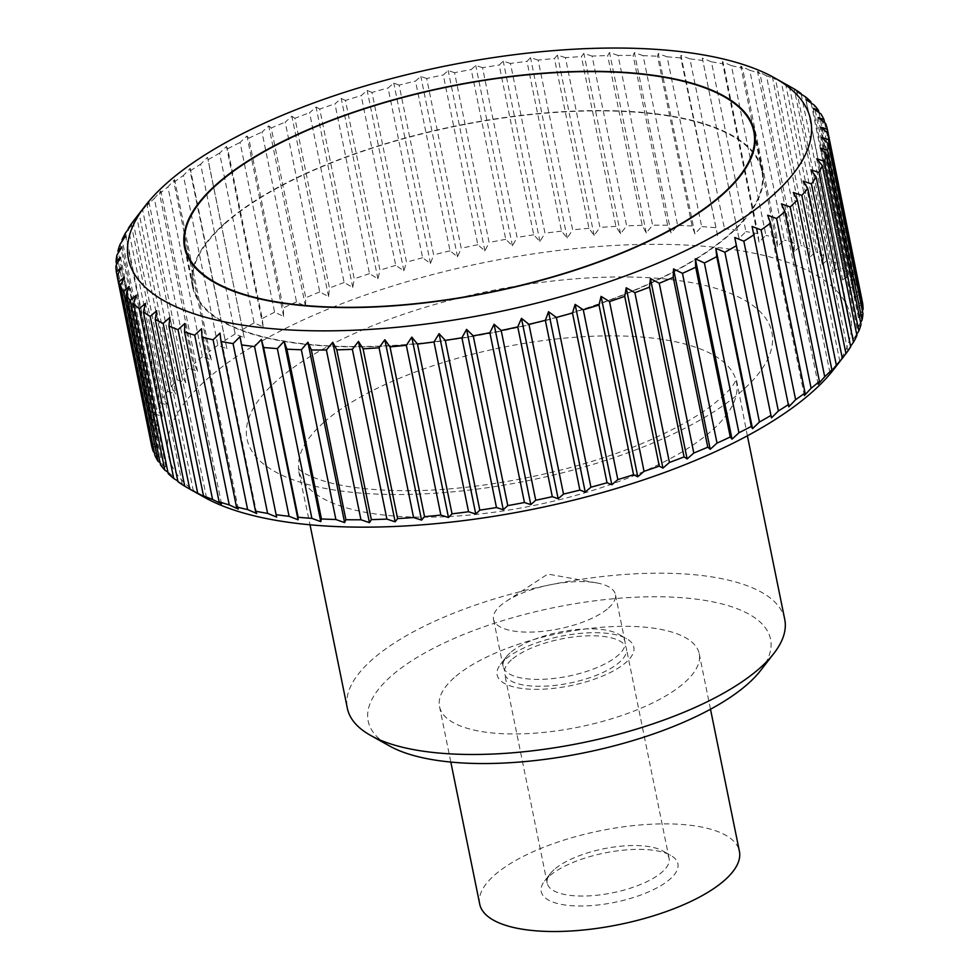 <?xml version="1.0" encoding="UTF-8"?>
<svg xmlns="http://www.w3.org/2000/svg" width="979" height="979" viewBox="0 0 979 979"><rect width="100%" height="100%" fill="white"/><g stroke="black" fill="none" stroke-linecap="round" stroke-linejoin="round"><path stroke-width="0.73" stroke-dasharray="4.89 3.67" d="M784.73 619.34A223.163 80.596 -11.5 0 0 610.786 575.652A223.163 80.596 -11.5 0 0 371.996 659.785A223.163 80.596 -11.5 0 0 347.361 708.319M760.573 670.554A205.309 74.147 -11.5 0 0 648.734 596.798A205.309 74.147 -11.5 0 0 390.829 676.428A205.309 74.147 -11.5 0 0 389.605 746.022M454.146 677.737A132.508 47.861 -11.5 0 0 439.522 706.557A132.508 47.861 -11.5 0 0 542.807 732.5A132.508 47.861 -11.5 0 0 684.59 682.547A132.508 47.861 -11.5 0 0 699.214 653.727A132.508 47.861 -11.5 0 0 595.93 627.784A132.508 47.861 -11.5 0 0 454.146 677.737M479.71 904.106A132.508 47.861 168.5 0 1 494.334 875.287A132.508 47.861 168.5 0 1 636.117 825.334A132.508 47.861 168.5 0 1 739.402 851.277M781.303 81.991L772.468 77.317L775.515 79.372L810.061 249.143L809.168 257.685L815.837 251.762L781.303 81.991A362.646 130.978 168.5 0 1 789.258 86.079M766.435 75.738L757.477 71.32L759.912 73.437L794.446 243.208L794.177 251.689L800.981 245.509L766.435 75.738A362.646 130.978 168.5 0 1 775.515 79.372M749.755 70.28L740.711 66.095L742.523 68.297L777.069 238.056L777.412 246.475L784.301 240.039L749.755 70.28A362.646 130.978 168.5 0 1 759.912 73.437M731.374 65.617L722.294 61.689L723.481 63.978L758.015 233.748L758.994 242.058L765.908 235.388L731.374 65.617A362.646 130.978 168.5 0 1 742.523 68.297M711.39 61.812L702.322 58.116L739.023 238.484L745.925 231.582L711.39 61.812A362.646 130.978 168.5 0 1 723.481 63.978M689.926 58.875L680.931 55.399L680.858 57.945L717.631 235.768L724.46 228.645L689.926 58.875A362.646 130.978 168.5 0 1 702.885 60.527M667.115 56.819L658.243 53.551L657.558 56.256L692.092 226.014L694.931 233.92L701.662 226.59L667.115 56.819A362.646 130.978 168.5 0 1 680.858 57.945M643.117 55.668L634.392 52.597L633.107 55.46L667.641 225.231L671.092 232.965L677.652 225.439L643.117 55.668A362.646 130.978 168.5 0 1 657.558 56.256M618.055 55.424L609.55 52.536L607.665 55.583L642.2 225.354L646.25 232.904L652.601 225.194L618.055 55.424A362.646 130.978 168.5 0 1 633.107 55.46M592.099 56.084L583.851 53.368L581.391 56.611L615.926 226.382L620.539 233.736L626.633 225.855L592.099 56.084A362.646 130.978 168.5 0 1 607.665 55.583M565.409 57.651L557.455 55.093L554.444 58.544L588.979 228.303L594.143 235.462L599.943 227.422L565.409 57.651A362.646 130.978 168.5 0 1 581.391 56.611M538.132 60.111L530.52 57.688L526.983 61.359L561.518 231.13L567.22 238.056L572.666 229.881L538.132 60.111A362.646 130.978 168.5 0 1 554.444 58.544M510.451 63.451L503.23 61.151L499.192 65.055L533.726 234.813L539.918 241.519L544.997 233.222L510.451 63.451A362.646 130.978 168.5 0 1 526.983 61.359M482.537 67.649L475.733 65.446L471.229 69.582L505.764 239.353L512.433 245.815L517.083 237.42L482.537 67.649A362.646 130.978 168.5 0 1 499.192 65.055M454.562 72.679L448.211 70.561L443.279 74.942L477.813 244.713L484.911 250.93L489.108 242.449L454.562 72.679A362.646 130.978 168.5 0 1 471.229 69.582M426.697 78.516L420.835 76.46L415.5 81.098L450.046 250.857L457.536 256.828L461.231 248.287L426.697 78.516A362.646 130.978 168.5 0 1 443.279 74.942M399.114 85.112L393.766 83.093L388.076 87.988L422.622 257.758L430.466 263.461L433.648 254.883L399.114 85.112A362.646 130.978 168.5 0 1 415.5 81.098M371.971 92.442L367.174 90.435L361.165 95.599L395.712 265.358L403.874 270.804L406.518 262.201L371.971 92.442A362.646 130.978 168.5 0 1 388.076 87.988M345.452 100.445L341.218 98.451L334.953 103.86L369.487 273.618L377.918 278.819L379.999 270.204L345.452 100.445A362.646 130.978 168.5 0 1 361.165 95.599M319.717 109.073L316.07 107.054L309.572 112.732L344.118 282.503L352.77 287.434L354.263 278.844L319.717 109.073A362.646 130.978 168.5 0 1 334.953 103.86M294.924 118.288L291.877 116.232L285.207 122.155L319.741 291.926L328.577 296.6L329.458 288.046L294.924 118.288A362.646 130.978 168.5 0 1 309.572 112.732M271.22 128.016L268.784 125.899L261.98 132.092L296.527 301.85L305.485 306.268L305.766 297.787L271.22 128.016A362.646 130.978 168.5 0 1 285.207 122.155M248.752 138.21L246.953 136.02L240.063 142.445L274.597 312.215L283.641 316.388L283.298 307.981L248.752 138.21A362.646 130.978 168.5 0 1 261.98 132.092M227.666 148.796L226.492 146.507L219.565 153.177L254.112 322.948L263.18 326.876L262.213 318.567L227.666 148.796A362.646 130.978 168.5 0 1 240.063 142.445M208.099 159.724L207.536 157.313L200.634 164.215L235.168 333.986L244.236 337.682L208.099 159.724A362.646 130.978 168.5 0 1 219.565 153.177M190.146 170.909L190.207 168.364L183.379 175.486L217.913 345.257L226.908 348.732L190.146 170.909A362.646 130.978 168.5 0 1 200.634 164.215M173.932 182.29L174.617 179.598L167.898 186.928L202.433 356.699L211.317 359.966L208.478 352.061L173.932 182.29A362.646 130.978 168.5 0 1 183.379 175.486M159.565 193.805L160.85 190.942L154.29 198.468L188.837 368.239L197.55 371.31L194.099 363.564L159.565 193.805A362.646 130.978 168.5 0 1 167.898 186.928M204.66 497.442A348.132 125.74 168.5 0 1 206.74 379.424A348.132 125.74 168.5 0 1 644.035 244.407A348.132 125.74 168.5 0 1 833.692 369.462M190.44 489.5L189.73 489.047M177.958 481.692L182.192 483.687L177.823 481.007M168.204 473.603L173.002 475.598L167.923 472.208M160.532 464.878L165.879 466.91L160.091 462.7M155 455.602L160.862 457.658L154.364 452.494M151.623 445.8L157.986 447.929L150.888 441.713L117.15 275.907M115.914 265.786L150.448 435.545A362.646 130.978 -11.5 0 0 150.888 441.713M150.448 435.545L157.264 437.76L150.595 431.286L116.648 264.44M116.929 255.14L151.476 424.91A362.646 130.978 -11.5 0 0 150.595 431.286M151.476 424.91L158.696 427.211L152.504 420.517L118.373 252.766M120.148 244.187L154.682 413.946A362.646 130.978 -11.5 0 0 152.504 420.517M154.682 413.946L162.294 416.369L156.603 409.442L122.314 240.92M125.52 232.965L160.066 402.724A362.646 130.978 -11.5 0 0 156.603 409.442M160.066 402.724L168.021 405.294L162.844 398.135L128.42 228.927M133.046 221.56L167.58 391.331A362.646 130.978 -11.5 0 0 162.844 398.135M167.58 391.331L175.841 394.035L171.215 386.681L136.681 216.91A362.646 130.978 168.5 0 1 142.653 210.044L177.187 379.803A362.646 130.978 -11.5 0 0 171.215 386.681M177.187 379.803L185.704 382.691L181.653 375.128L147.119 205.37A362.646 130.978 168.5 0 1 154.29 198.468M188.837 368.239A362.646 130.978 -11.5 0 0 181.653 375.128M224.644 223.445A290.812 105.034 168.5 0 1 535.819 113.809A290.812 105.034 168.5 0 1 762.494 170.738A290.812 105.034 168.5 0 1 730.395 233.981A290.812 105.034 168.5 0 1 419.22 343.617A290.812 105.034 168.5 0 1 192.545 286.688A290.812 105.034 168.5 0 1 224.644 223.445M608.534 607.983A62.191 22.456 -11.5 0 0 615.399 594.461A62.191 22.456 -11.5 0 0 596.639 582.897A62.191 22.456 -11.5 0 0 506.253 601.29A62.191 22.456 -11.5 0 0 500.379 605.732A62.191 22.456 -11.5 0 0 493.514 619.254A62.191 22.456 -11.5 0 0 541.987 631.431A62.191 22.456 -11.5 0 0 608.534 607.983M509.998 653.005A62.191 22.456 -11.5 0 0 506.155 657.031A62.191 22.456 -11.5 0 0 503.133 666.528A62.191 22.456 -11.5 0 0 551.605 678.704A62.191 22.456 -11.5 0 0 618.153 655.257A62.191 22.456 -11.5 0 0 625.018 641.734A62.191 22.456 -11.5 0 0 618.52 634.172A62.191 22.456 -11.5 0 0 564.479 631.198A62.191 22.456 -11.5 0 0 509.998 653.005M504.834 659.76A69.742 25.185 -11.5 0 0 500.526 664.288A69.742 25.185 -11.5 0 0 538.523 689.338A69.742 25.185 -11.5 0 0 626.119 662.293A69.742 25.185 -11.5 0 0 626.536 638.651A69.742 25.185 -11.5 0 0 565.935 635.31A69.742 25.185 -11.5 0 0 504.834 659.76M554.077 869.67A62.191 22.456 -11.5 0 0 550.235 873.696A62.191 22.456 -11.5 0 0 547.212 883.193A62.191 22.456 -11.5 0 0 595.685 895.369A62.191 22.456 -11.5 0 0 662.232 871.922A62.191 22.456 -11.5 0 0 669.098 858.399A62.191 22.456 -11.5 0 0 662.599 850.837A62.191 22.456 -11.5 0 0 608.559 847.863A62.191 22.456 -11.5 0 0 554.077 869.67M511.393 659.895A62.191 22.456 -11.5 0 0 504.54 673.43A62.191 22.456 -11.5 0 0 553.013 685.594A62.191 22.456 -11.5 0 0 619.548 662.159A62.191 22.456 -11.5 0 0 626.413 648.624A62.191 22.456 -11.5 0 0 577.94 636.46A62.191 22.456 -11.5 0 0 511.393 659.895M548.913 876.425A69.742 25.185 -11.5 0 0 544.605 880.953A69.742 25.185 -11.5 0 0 582.603 906.003A69.742 25.185 -11.5 0 0 670.199 878.958A69.742 25.185 -11.5 0 0 670.615 855.316A69.742 25.185 -11.5 0 0 610.015 851.987A69.742 25.185 -11.5 0 0 548.913 876.425M804.383 395.589L767.683 215.221M202.433 356.699A362.646 130.978 -11.5 0 0 194.099 363.564M217.913 345.257A362.646 130.978 -11.5 0 0 208.478 352.061M235.168 333.986A362.646 130.978 -11.5 0 0 224.68 340.68M254.112 322.948A362.646 130.978 -11.5 0 0 242.633 329.482M274.597 312.215A362.646 130.978 -11.5 0 0 262.213 318.567M296.527 301.85A362.646 130.978 -11.5 0 0 283.298 307.981M319.741 291.926A362.646 130.978 -11.5 0 0 305.766 297.787M344.118 282.503A362.646 130.978 -11.5 0 0 329.458 288.046M369.487 273.618A362.646 130.978 -11.5 0 0 354.263 278.844M395.712 265.358A362.646 130.978 -11.5 0 0 379.999 270.204M422.622 257.758A362.646 130.978 -11.5 0 0 406.518 262.201M450.046 250.857A362.646 130.978 -11.5 0 0 433.648 254.883M477.813 244.713A362.646 130.978 -11.5 0 0 461.231 248.287M505.764 239.353A362.646 130.978 -11.5 0 0 489.108 242.449M533.726 234.813A362.646 130.978 -11.5 0 0 517.083 237.42M561.518 231.13A362.646 130.978 -11.5 0 0 544.997 233.222M588.979 228.303A362.646 130.978 -11.5 0 0 572.666 229.881M615.926 226.382A362.646 130.978 -11.5 0 0 599.943 227.422M642.2 225.354A362.646 130.978 -11.5 0 0 626.633 225.855M667.641 225.231A362.646 130.978 -11.5 0 0 652.601 225.194M692.092 226.014A362.646 130.978 -11.5 0 0 677.652 225.439M715.404 227.703A362.646 130.978 -11.5 0 0 701.662 226.59M737.42 230.285A362.646 130.978 -11.5 0 0 724.46 228.645M758.015 233.748A362.646 130.978 -11.5 0 0 745.925 231.582M777.069 238.056A362.646 130.978 -11.5 0 0 765.908 235.388M794.446 243.208A362.646 130.978 -11.5 0 0 784.301 240.039M810.061 249.143A362.646 130.978 -11.5 0 0 800.981 245.509M789.27 86.14L823.792 255.837A362.646 130.978 -11.5 0 0 815.837 251.762M823.792 255.837L822.299 264.428L828.797 258.762L794.263 88.991M801.177 94.18L835.576 263.265A362.646 130.978 -11.5 0 0 828.797 258.762M835.576 263.265L833.508 271.868L839.774 266.459L805.24 96.688M811.077 102.979L845.342 271.354A362.646 130.978 -11.5 0 0 839.774 266.459M845.342 271.354L842.699 279.957L848.695 274.805L814.149 105.034M818.909 112.487L853.015 280.067A362.646 130.978 -11.5 0 0 848.695 274.805M853.015 280.067L849.821 288.658L855.511 283.763L820.965 113.992M824.636 122.693L858.546 289.356A362.646 130.978 -11.5 0 0 855.511 283.763M858.546 289.356L854.838 297.897L860.162 293.259L825.627 123.489M861.912 299.158A362.646 130.978 -11.5 0 0 860.162 293.259M861.85 299.293L857.714 307.639L862.646 303.245M862.352 310.747L858.436 317.808L862.94 313.659M860.627 322.421L856.992 328.344L861.03 324.441M856.686 334.267L853.407 339.187L856.943 335.516M850.58 346.26L847.679 350.262L850.69 346.811M788.793 406.823L752.092 226.455M147.119 205.37L149.004 202.323L142.653 210.044M136.681 216.91L139.14 213.667L175.841 394.035M276.678 517.071L239.977 336.703M256.706 513.498L220.006 333.129M238.289 509.092L201.588 328.724M221.523 503.867L184.823 323.498M206.532 497.87L169.832 317.502M193.389 491.128L156.701 310.759M182.192 483.687L145.492 303.319M173.002 475.598L136.301 295.23M165.879 466.91L129.179 286.529M160.862 457.658L124.162 277.29M157.986 447.929L121.286 267.548M157.264 437.76L120.564 257.391M158.696 427.211L122.008 246.843M162.294 416.369L125.593 236M168.021 405.294L131.321 224.925M185.704 382.691L149.004 202.323M197.55 371.31L160.85 190.942M211.317 359.966L174.617 179.598M226.908 348.732L190.207 168.364M244.236 337.682L207.536 157.313M263.18 326.876L226.492 146.507M283.641 316.388L246.953 136.02M305.485 306.268L268.784 125.899M328.577 296.6L291.877 116.232M352.77 287.434L316.07 107.054M377.918 278.819L341.218 98.451M403.874 270.804L367.174 90.435M430.466 263.461L393.766 83.093M457.536 256.828L420.835 76.46M484.911 250.93L448.211 70.561M512.433 245.815L475.733 65.446M539.918 241.519L503.23 61.151M567.22 238.056L530.52 57.688M594.143 235.462L557.455 55.093M620.539 233.736L583.851 53.368M646.25 232.904L609.55 52.536M671.092 232.965L634.392 52.597M694.931 233.92L658.243 53.551M717.631 235.768L680.931 55.399M739.023 238.484L702.322 58.116M758.994 242.058L722.294 61.689M777.412 246.475L740.711 66.095M794.177 251.689L757.477 71.32M809.168 257.685L772.468 77.317M822.299 264.428L785.611 84.059M833.508 271.868L796.808 91.5M842.699 279.957L805.998 99.589M849.821 288.658L813.121 108.29M854.838 297.897L818.138 117.529M857.714 307.639L821.014 127.27M858.436 317.808L821.736 137.427M856.992 328.344L820.304 147.976M853.407 339.187L816.706 158.818M847.679 350.262L810.979 169.893M839.86 361.52L803.159 181.152M829.996 372.864L793.296 192.496M818.15 384.245L781.45 203.877M225.243 223.457A290.114 104.777 168.5 0 1 535.684 114.078A290.114 104.777 168.5 0 1 761.809 170.872A290.114 104.777 168.5 0 1 729.796 233.969A290.114 104.777 168.5 0 1 419.355 343.348A290.114 104.777 168.5 0 1 193.23 286.553A290.114 104.777 168.5 0 1 225.243 223.457M631.981 277.057A267.793 96.725 -11.5 0 0 276.604 380.88A267.793 96.725 -11.5 0 0 386.95 494.407A267.793 96.725 -11.5 0 0 742.339 390.584A267.793 96.725 -11.5 0 0 631.981 277.057M323.706 422.475A223.163 80.596 -11.5 0 0 299.084 471.009A223.163 80.596 -11.5 0 0 415.671 517.083A223.163 80.596 -11.5 0 0 711.819 430.564A223.163 80.596 -11.5 0 0 736.453 382.03A223.163 80.596 -11.5 0 0 619.854 335.956A223.163 80.596 -11.5 0 0 323.706 422.475M747.393 435.802L736.343 379.191L734.531 382.887C731.839 387.868 725.023 394.818 714.095 403.727C699.777 414.986 680.356 426.232 655.82 437.466C583.741 470.74 475.843 492.816 396.189 490.565C366.281 489.769 342.197 486.6 323.927 481.056C312.631 477.446 305.032 474.105 301.153 471.034L298.069 468.354L310.025 524.793M439.522 706.557L450.817 762.066M762.494 170.738L754.503 131.48M596.639 582.897L547.775 574.049L506.253 601.29M503.133 666.528L493.514 619.254M506.155 657.031L500.526 664.288M547.212 883.193L504.54 673.43M550.235 873.696L544.605 880.953M662.599 850.837L670.615 855.316M669.098 858.399L626.413 648.624M618.52 634.172L626.536 638.651M625.018 641.734L615.399 594.461M192.545 286.688L184.566 247.43M699.214 653.727L710.497 709.237M761.809 170.872L755.274 138.737M193.23 286.553L186.695 254.418"/><path stroke-width="1.47" d="M310.025 524.793L347.361 708.319A223.163 80.596 -11.5 0 0 370.649 735.437A223.163 80.596 -11.5 0 0 564.589 746.12A223.163 80.596 -11.5 0 0 760.108 667.874A223.163 80.596 -11.5 0 0 773.887 653.409A223.163 80.596 -11.5 0 0 784.73 619.34L747.393 435.802M370.649 735.437L389.605 746.022A205.309 74.147 -11.5 0 0 568.028 755.849A205.309 74.147 -11.5 0 0 747.895 683.868A205.309 74.147 -11.5 0 0 760.573 670.554L773.887 653.409M710.497 709.237L739.402 851.277A132.508 47.861 168.5 0 1 724.778 880.097A132.508 47.861 168.5 0 1 582.994 930.05A132.508 47.861 168.5 0 1 479.71 904.106L450.817 762.066M772.26 195.763A348.132 125.74 -11.5 0 0 774.34 77.745A348.132 125.74 -11.5 0 0 471.792 61.09A348.132 125.74 -11.5 0 0 166.809 183.146A348.132 125.74 -11.5 0 0 145.308 205.725A348.132 125.74 -11.5 0 0 334.965 330.78A348.132 125.74 -11.5 0 0 772.26 195.763M824.71 376.719L818.15 384.245L819.435 381.382L784.901 211.623L781.45 203.877L790.163 206.948L824.71 376.719A362.646 130.978 -11.5 0 0 831.881 369.817L797.347 200.059A362.646 130.978 168.5 0 1 790.163 206.948M797.347 200.059L793.296 192.496L801.813 195.384L836.347 365.155A362.646 130.978 -11.5 0 0 842.319 358.277L807.785 188.506A362.646 130.978 168.5 0 1 801.813 195.384M807.785 188.506L803.159 181.152L811.42 183.868L845.954 353.627A362.646 130.978 -11.5 0 0 850.69 346.811L816.156 177.052A362.646 130.978 168.5 0 1 811.42 183.868M816.156 177.052L810.979 169.893L818.933 172.463L853.48 342.222A362.646 130.978 -11.5 0 0 856.943 335.516L822.397 165.745A362.646 130.978 168.5 0 1 818.933 172.463M822.397 165.745L816.706 158.818L824.318 161.241L858.852 331A362.646 130.978 -11.5 0 0 861.03 324.441L826.496 154.67A362.646 130.978 168.5 0 1 824.318 161.241M826.496 154.67L820.304 147.976L827.524 150.276L862.071 320.047A362.646 130.978 -11.5 0 0 862.94 313.659L828.405 143.901A362.646 130.978 168.5 0 1 827.524 150.276M828.405 143.901L821.736 137.427L828.552 139.642L863.086 309.401A362.646 130.978 -11.5 0 0 862.646 303.245L828.112 133.487A362.646 130.978 168.5 0 1 828.552 139.642M828.112 133.487L821.014 127.27L827.377 129.387L861.85 299.293M774.34 77.745L794.263 88.991A362.646 130.978 168.5 0 1 801.042 93.495L796.808 91.5L805.24 96.688A362.646 130.978 168.5 0 1 810.796 101.583L805.998 99.589L814.149 105.034A362.646 130.978 168.5 0 1 818.468 110.309L813.121 108.29L820.965 113.992A362.646 130.978 168.5 0 1 824 119.585L818.138 117.529L825.627 123.489A362.646 130.978 168.5 0 1 827.377 129.387M788.56 85.687L789.27 86.14M845.954 353.627L833.692 369.462A348.132 125.74 168.5 0 1 812.191 392.041A348.132 125.74 168.5 0 1 507.208 514.097A348.132 125.74 168.5 0 1 204.66 497.442L189.742 489.108A362.646 130.978 -11.5 0 0 197.697 493.196L163.163 323.425A362.646 130.978 168.5 0 1 155.208 319.35L189.742 489.108M811.101 388.259L804.383 395.589L805.068 392.897L770.522 223.126L767.683 215.221L776.567 218.488L811.101 388.259A362.646 130.978 -11.5 0 0 819.435 381.382M770.522 223.126A362.646 130.978 168.5 0 1 761.087 229.93L795.621 399.701A362.646 130.978 -11.5 0 0 805.068 392.897M795.621 399.701L788.793 406.823L752.092 226.455L761.087 229.93M754.319 234.519A362.646 130.978 168.5 0 1 743.832 241.201L778.366 410.972A362.646 130.978 -11.5 0 0 788.854 404.278M778.366 410.972L771.464 417.874L736.367 245.705A362.646 130.978 168.5 0 1 724.888 252.239L759.435 422.01A362.646 130.978 -11.5 0 0 770.901 415.463M759.435 422.01L752.508 428.68L751.334 426.391L716.787 256.62A362.646 130.978 168.5 0 1 704.403 262.972L738.937 432.742A362.646 130.978 -11.5 0 0 751.334 426.391M738.937 432.742L732.047 439.167L730.248 436.977L695.702 267.218A362.646 130.978 168.5 0 1 682.473 273.337L717.02 443.108A362.646 130.978 -11.5 0 0 730.248 436.977M717.02 443.108L710.216 449.288L707.78 447.17L673.234 277.4A362.646 130.978 168.5 0 1 659.259 283.261L693.793 453.032A362.646 130.978 -11.5 0 0 707.78 447.17M693.793 453.032L687.123 458.955L684.076 456.899L649.542 287.141A362.646 130.978 168.5 0 1 634.881 292.684L669.428 462.455A362.646 130.978 -11.5 0 0 684.076 456.899M669.428 462.455L662.93 468.133L659.283 466.114L624.737 296.343A362.646 130.978 168.5 0 1 609.513 301.569L644.047 471.327A362.646 130.978 -11.5 0 0 659.283 466.114M644.047 471.327L637.782 476.749L633.548 474.742L599.001 304.983A362.646 130.978 168.5 0 1 583.288 309.829L617.835 479.588A362.646 130.978 -11.5 0 0 633.548 474.742M617.835 479.588L611.826 484.752L607.029 482.745L572.482 312.986A362.646 130.978 168.5 0 1 556.378 317.429L590.924 487.199A362.646 130.978 -11.5 0 0 607.029 482.745M590.924 487.199L585.234 492.094L579.886 490.075L545.352 320.304A362.646 130.978 168.5 0 1 528.954 324.33L563.5 494.089A362.646 130.978 -11.5 0 0 579.886 490.075M563.5 494.089L558.165 498.739L552.303 496.671L517.769 326.9A362.646 130.978 168.5 0 1 501.187 330.474L535.721 500.245A362.646 130.978 -11.5 0 0 552.303 496.671M535.721 500.245L530.789 504.626L524.438 502.508L489.892 332.738A362.646 130.978 168.5 0 1 473.236 335.834L507.771 505.605A362.646 130.978 -11.5 0 0 524.438 502.508M507.771 505.605L503.267 509.741L496.463 507.538L461.917 337.767A362.646 130.978 168.5 0 1 445.274 340.374L479.808 510.132A362.646 130.978 -11.5 0 0 496.463 507.538M479.808 510.132L475.77 514.036L468.549 511.736L434.003 341.965A362.646 130.978 168.5 0 1 417.482 344.057L452.017 513.828A362.646 130.978 -11.5 0 0 468.549 511.736M452.017 513.828L448.48 517.499L440.868 515.076L406.334 345.306A362.646 130.978 168.5 0 1 390.021 346.884L424.556 516.643A362.646 130.978 -11.5 0 0 440.868 515.076M424.556 516.643L421.545 520.094L413.591 517.536L379.057 347.765A362.646 130.978 168.5 0 1 363.074 348.805L397.609 518.576A362.646 130.978 -11.5 0 0 413.591 517.536M397.609 518.576L395.149 521.819L386.901 519.103L352.367 349.332A362.646 130.978 168.5 0 1 336.8 349.833L371.335 519.604A362.646 130.978 -11.5 0 0 386.901 519.103M371.335 519.604L369.45 522.651L360.945 519.763L326.399 349.992A362.646 130.978 168.5 0 1 311.359 349.956L345.893 519.727A362.646 130.978 -11.5 0 0 360.945 519.763M345.893 519.727L344.608 522.59L335.883 519.519L301.348 349.748A362.646 130.978 168.5 0 1 286.908 349.173L321.442 518.943A362.646 130.978 -11.5 0 0 335.883 519.519M321.442 518.943L320.757 521.636L311.885 518.368L277.338 348.597A362.646 130.978 168.5 0 1 263.596 347.484L298.142 517.255A362.646 130.978 -11.5 0 0 311.885 518.368M298.142 517.255L298.069 519.788L289.074 516.312L254.54 346.542A362.646 130.978 168.5 0 1 241.58 344.902L276.115 514.673A362.646 130.978 -11.5 0 0 289.074 516.312M276.115 514.673L276.678 517.071L267.61 513.375L233.075 343.605A362.646 130.978 168.5 0 1 220.985 341.438L255.519 511.209A362.646 130.978 -11.5 0 0 267.61 513.375M255.519 511.209L256.706 513.498L247.626 509.569L213.092 339.799A362.646 130.978 168.5 0 1 201.931 337.131L236.477 506.889A362.646 130.978 -11.5 0 0 247.626 509.569M236.477 506.889L238.289 509.092L229.245 504.919L194.699 335.148A362.646 130.978 168.5 0 1 184.554 331.991L219.088 501.75A362.646 130.978 -11.5 0 0 229.245 504.919M219.088 501.75L221.523 503.867L212.565 499.449L178.019 329.678A362.646 130.978 168.5 0 1 168.939 326.044L203.485 495.815A362.646 130.978 -11.5 0 0 212.565 499.449M203.485 495.815L206.532 497.87L197.697 493.196M189.73 489.047L184.737 486.196L150.203 316.425A362.646 130.978 168.5 0 1 143.423 311.922L177.958 481.692A362.646 130.978 -11.5 0 0 184.737 486.196M177.823 481.007L173.76 478.498L139.226 308.74A362.646 130.978 168.5 0 1 133.658 303.833L168.204 473.603A362.646 130.978 -11.5 0 0 173.76 478.498M167.923 472.208L164.851 470.153L130.305 300.382A362.646 130.978 168.5 0 1 125.985 295.12L160.532 464.878A362.646 130.978 -11.5 0 0 164.851 470.153M160.091 462.7L158.035 461.195L123.489 291.436A362.646 130.978 168.5 0 1 120.454 285.831L155 455.602A362.646 130.978 -11.5 0 0 158.035 461.195M154.364 452.494L153.373 451.698L118.838 281.928A362.646 130.978 168.5 0 1 117.088 276.029L151.623 445.8A362.646 130.978 -11.5 0 0 153.373 451.698M216.653 184.187A290.812 105.034 168.5 0 1 527.84 74.551A290.812 105.034 168.5 0 1 754.503 131.48A290.812 105.034 168.5 0 1 722.416 194.723A290.812 105.034 168.5 0 1 411.229 304.359A290.812 105.034 168.5 0 1 184.566 247.43A290.812 105.034 168.5 0 1 216.653 184.187M863.086 309.401L862.352 310.747M862.071 320.047L860.627 322.421M858.852 331L856.686 334.267M853.48 342.222L850.58 346.26M840.949 360.125L842.319 358.277M836.347 365.155L829.996 372.864L831.881 369.817M784.901 211.623A362.646 130.978 168.5 0 1 776.567 218.488M139.14 213.667L133.046 221.56A362.646 130.978 168.5 0 0 128.31 228.376L131.321 224.925L125.52 232.965A362.646 130.978 168.5 0 0 122.057 239.671L125.593 236L120.148 244.187A362.646 130.978 168.5 0 0 117.969 250.746L122.008 246.843L116.929 255.14A362.646 130.978 168.5 0 0 116.06 261.528L120.564 257.391L115.914 265.786A362.646 130.978 168.5 0 0 116.354 271.942L121.286 267.548L117.088 276.029M118.838 281.928L124.162 277.29L120.454 285.831M123.489 291.436L129.179 286.529L125.985 295.12M130.305 300.382L136.301 295.23L133.658 303.833M139.226 308.74L145.492 303.319L143.423 311.922M150.203 316.425L156.701 310.759L155.208 319.35M163.163 323.425L169.832 317.502L168.939 326.044M178.019 329.678L184.823 323.498L184.554 331.991M194.699 335.148L201.588 328.724L201.931 337.131M213.092 339.799L220.006 333.129L220.985 341.438M233.075 343.605L239.977 336.703L241.58 344.902M254.54 346.542L261.369 339.419L263.596 347.484M277.338 348.597L284.069 341.267L286.908 349.173M301.348 349.748L307.908 342.222L311.359 349.956M326.399 349.992L332.75 342.283L336.8 349.833M352.367 349.332L358.461 341.451L363.074 348.805M379.057 347.765L384.857 339.725L390.021 346.884M406.334 345.306L411.78 337.131L417.482 344.057M434.003 341.965L439.081 333.668L445.274 340.374M461.917 337.767L466.567 329.372L473.236 335.834M489.892 332.738L494.089 324.257L501.187 330.474M517.769 326.9L521.464 318.359L528.954 324.33M545.352 320.304L548.534 311.726L556.378 317.429M572.482 312.986L575.126 304.383L583.288 309.829M599.001 304.983L601.082 296.38L609.513 301.569M624.737 296.343L626.23 287.765L634.881 292.684M649.542 287.141L650.423 278.587L659.259 283.261M673.234 277.4L673.515 268.919L682.473 273.337M695.702 267.218L695.359 258.799L704.403 262.972M716.787 256.62L715.82 248.311L724.888 252.239M736.367 245.705L734.764 237.505L743.832 241.201M771.464 417.874L734.764 237.505M752.508 428.68L715.82 248.311M732.047 439.167L695.359 258.799M710.216 449.288L673.515 268.919M687.123 458.955L650.423 278.587M662.93 468.133L626.23 287.765M637.782 476.749L601.082 296.38M611.826 484.752L575.126 304.383M585.234 492.094L548.534 311.726M558.165 498.739L521.464 318.359M530.789 504.626L494.089 324.257M503.267 509.741L466.567 329.372M475.77 514.036L439.081 333.668M448.48 517.499L411.78 337.131M421.545 520.094L384.857 339.725M395.149 521.819L358.461 341.451M369.45 522.651L332.75 342.283M344.608 522.59L307.908 342.222M320.757 521.636L284.069 341.267M298.069 519.788L261.369 339.419M117.15 275.907L116.354 271.942M116.648 264.44L116.06 261.528M118.373 252.766L117.969 250.746M122.314 240.92L122.057 239.671M801.042 93.495L801.177 94.18M810.796 101.583L811.077 102.979M818.468 110.309L818.909 112.487M824 119.585L824.636 122.693M721.804 194.711A290.114 104.777 -11.5 0 0 753.818 131.614A290.114 104.777 -11.5 0 0 527.693 74.82A290.114 104.777 -11.5 0 0 217.265 184.199A290.114 104.777 -11.5 0 0 185.239 247.295A290.114 104.777 -11.5 0 0 411.376 304.09A290.114 104.777 -11.5 0 0 721.804 194.711M145.308 205.725L138.051 215.062M755.274 138.737L753.818 131.614M186.695 254.418L185.239 247.295"/></g></svg>
